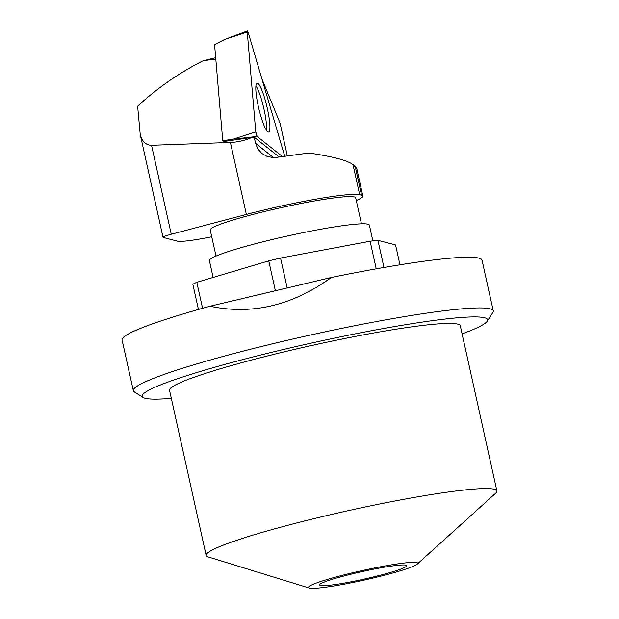 <?xml version="1.0" encoding="UTF-8"?>
<svg xmlns="http://www.w3.org/2000/svg" width="619" height="619" viewBox="0 0 619 619"><rect width="100%" height="100%" fill="white"/><g stroke="black" fill="none" stroke-linecap="round" stroke-linejoin="round"><path stroke-width="0.93" d="M356.281 200.486A77.46 6.724 167.5 0 0 362.866 196.091A77.46 6.724 167.5 0 0 361.566 195.225L359.678 194.73A81.932 7.111 167.5 0 0 246.37 214.445L171.262 234.253A14.895 1.292 167.5 0 0 163.021 237.286L140.219 134.416L137.619 106.182C156.94 88.362 178.52 73.328 202.359 61.095C209.369 59.71 213.864 59.161 215.838 59.439M140.219 134.416C142.068 141.519 145.844 145.14 151.539 145.287L230.407 142.44C237.619 142.161 244.838 140.482 252.065 137.403L223.73 141.519L222.747 140.737L214.569 44.583L224.968 39.299L247.376 30.95A2.956 0.487 76.7 0 0 247.26 31.987L255.748 131.777A2.956 0.487 76.7 0 0 257.125 136.451L282.241 156.398L257.125 136.451L255.748 131.777L247.26 31.987L248.312 32.822L284.183 154.371L248.312 32.822A2.956 0.487 76.7 0 0 247.376 30.95M261.93 78.953L280.059 123.096L287.262 155.601M209.477 59.207L202.359 61.095M279.076 156.94L254.2 137.178L252.065 137.403M362.866 196.091L356.722 168.353L352.985 164.546C347.058 160.29 332.388 156.445 308.966 153.017L277.196 157.272L273.242 157.574L267.199 156.468L261.883 153.504L257.86 148.97L255.57 143.353L254.2 137.178M163.021 237.286A14.895 1.292 167.5 0 0 163.277 237.448L177.452 241.162A44.692 3.876 167.5 0 0 211.744 236.775M216.023 256.073L210.236 229.989A74.481 6.469 -12.5 0 1 269.451 210.336A74.481 6.469 -12.5 0 1 355.67 197.747L361.457 223.83M372.862 240.884L369.365 225.115A81.932 7.111 167.5 0 0 274.526 238.957A81.932 7.111 167.5 0 0 209.392 260.584L213.129 277.451M266.425 130.191A24.853 4.124 76.7 0 0 261.605 99.968A24.853 4.124 76.7 0 0 257.984 89.755A24.853 4.124 76.7 0 0 255.902 85.817M222.747 140.737L233.456 139.089L255.748 131.777M260.8 116.093A25.093 4.163 76.7 0 0 268.6 132.025A25.093 4.163 76.7 0 0 264.917 99.11A25.093 4.163 76.7 0 0 257.017 83.201A25.093 4.163 76.7 0 0 260.8 116.093M284.585 156.019A2.956 0.487 76.7 0 0 284.183 154.371L284.585 156.019M373.242 578.014A55.973 4.859 167.5 0 0 417.276 564.095A55.973 4.859 167.5 0 0 362.045 570.61A55.973 4.859 167.5 0 0 309.229 588.05A55.973 4.859 167.5 0 0 373.242 578.014M417.276 564.095L495.664 493.211A148.916 12.929 167.5 0 0 496.91 490.937A148.916 12.929 167.5 0 0 348.729 510.551A148.916 12.929 167.5 0 0 206.142 555.398A148.916 12.929 167.5 0 0 208.232 556.938L309.229 588.05M493.281 310.885L482.039 260.181A184.346 16.001 167.5 0 0 331.32 277.474C292.462 305.562 252.034 315.148 210.034 306.235A184.346 16.001 167.5 0 0 122.09 339.978L133.333 390.682A184.346 16.001 -12.5 0 1 309.848 335.165A184.346 16.001 -12.5 0 1 493.281 310.885A184.346 16.001 -12.5 0 1 492.902 312.402L487.246 321.199A176.895 15.359 167.5 0 0 311.589 343.034A176.895 15.359 167.5 0 0 143.159 397.475A176.895 15.359 167.5 0 0 171.324 398.357M210.034 306.235L331.32 277.474M143.159 397.475L134.323 391.897A184.346 16.001 -12.5 0 1 133.333 390.682M462.091 333.896A176.895 15.359 167.5 0 0 487.246 321.199M496.91 490.937L460.296 325.803A148.916 12.929 167.5 0 0 287.92 350.958A148.916 12.929 167.5 0 0 169.529 390.264L206.142 555.398M354.981 573.233A44.746 3.884 167.5 0 0 319.412 585.04A44.746 3.884 167.5 0 0 363.933 579.152A44.746 3.884 167.5 0 0 406.776 565.673A44.746 3.884 167.5 0 0 354.981 573.233M383.958 267.47L377.938 240.327L395.549 244.938L399.951 264.793M377.938 240.327A108 9.378 167.5 0 0 370.108 241.217L376.228 268.832M287.177 287.936L280.554 258.061A108 9.378 167.5 0 0 268.747 260.862L275.37 290.737M202.575 308.301L196.811 282.31A108 9.378 167.5 0 0 192.842 284.222L198.436 309.469M370.108 241.217L280.554 258.061M268.747 260.862L196.811 282.31M230.407 142.44L246.37 214.445M352.985 164.546L359.678 194.73M273.482 157.582L255.57 143.353M151.539 145.287L171.262 234.253M355.144 166.263L361.566 195.225M247.26 31.987L224.968 39.299M257.125 136.451L233.456 139.089M207.938 59.571L215.691 57.729"/></g></svg>
